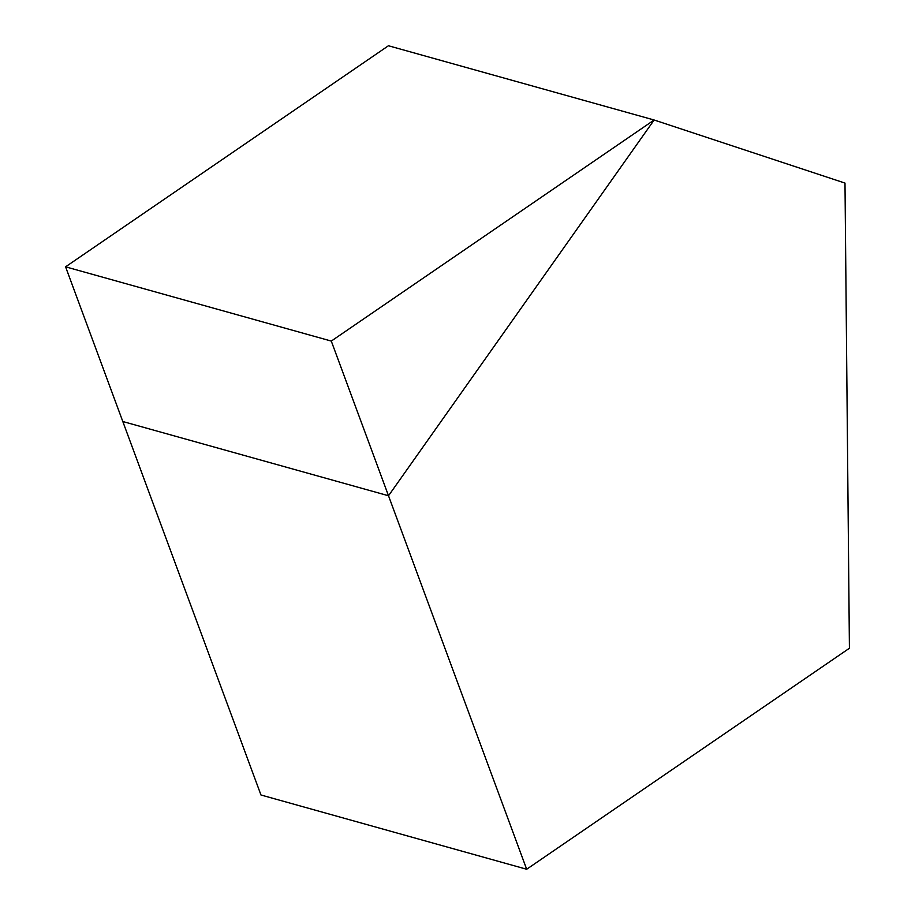 <?xml version="1.0" encoding="UTF-8"?>
<svg xmlns="http://www.w3.org/2000/svg" width="915" height="915" viewBox="0 0 915 915"><rect width="100%" height="100%" fill="white"/><g stroke="black" fill="none" stroke-linecap="round" stroke-linejoin="round"><path stroke-width="1.37" d="M526.674 869.25L388.509 495.758L654.134 120.002L844.991 183.08L849.417 648.243L526.674 869.25L260.969 794.998L122.804 421.518L388.509 495.758L654.134 120.002L331.287 341.078L388.509 495.758L122.804 421.518L65.583 266.825L331.287 341.078M388.44 45.75L654.134 120.002L388.44 45.75L65.583 266.825"/></g></svg>
